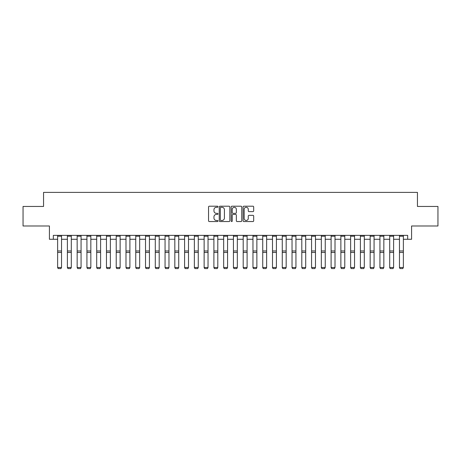 <?xml version="1.0" encoding="UTF-8"?>
<svg xmlns="http://www.w3.org/2000/svg" width="461" height="461" viewBox="0 0 461 461"><rect width="100%" height="100%" fill="white"/><g stroke="black" fill="none" stroke-linecap="round" stroke-linejoin="round"><path stroke-width="0.69" d="M218.001 206.747A0.536 0.536 0 0 0 217.459 206.211L209.311 206.211A0.766 0.766 0 0 0 208.545 206.977L208.545 220.779A0.766 0.766 0 0 0 209.311 221.545L217.459 221.545A0.536 0.536 0 0 0 218.001 221.009A0.536 0.536 0 0 0 217.459 220.473L216.405 220.473A2.455 2.455 0 0 1 213.956 218.018L213.956 216.872A2.455 2.455 0 0 1 216.405 214.417L217.459 214.417A0.536 0.536 0 0 0 218.001 213.881A0.536 0.536 0 0 0 217.459 213.339L216.405 213.339A2.455 2.455 0 0 1 213.956 210.884L213.956 209.738A2.455 2.455 0 0 1 216.405 207.283L217.459 207.283A0.536 0.536 0 0 0 218.001 206.747M252.916 211.616A0.766 0.766 0 0 0 253.683 210.85L253.683 206.977A0.766 0.766 0 0 0 252.916 206.211L243.863 206.211A0.766 0.766 0 0 0 243.097 206.977L243.097 220.779A0.766 0.766 0 0 0 243.863 221.545L252.916 221.545A0.766 0.766 0 0 0 253.683 220.779L253.683 216.105A0.766 0.766 0 0 0 252.916 215.333L249.044 215.333A0.766 0.766 0 0 0 248.272 216.105L248.272 218.422A2.051 2.051 0 0 1 246.22 220.473A2.051 2.051 0 0 1 244.169 218.422L244.169 209.334A2.051 2.051 0 0 1 246.22 207.283A2.051 2.051 0 0 1 248.272 209.334L248.272 210.85A0.766 0.766 0 0 0 249.044 211.616L252.916 211.616M53.326 239.271L53.326 235.364L407.674 235.364L407.674 239.271L411.581 239.271L411.581 225.988L437.95 225.988L437.95 206.453L417.441 206.453L417.441 192.393L43.559 192.393L43.559 206.453L23.05 206.453L23.05 225.988L49.419 225.988L49.419 239.271L57.625 239.271M229.832 206.977A0.766 0.766 0 0 0 229.059 206.211L220.012 206.211A0.766 0.766 0 0 0 219.246 206.977L219.246 220.779A0.766 0.766 0 0 0 220.012 221.545L229.059 221.545A0.766 0.766 0 0 0 229.832 220.779L229.832 206.977M231.941 206.211L240.988 206.211A0.766 0.766 0 0 1 241.754 206.977L241.754 220.779A0.766 0.766 0 0 1 240.988 221.545L237.115 221.545A0.766 0.766 0 0 1 236.349 220.779L236.349 215.183A0.766 0.766 0 0 0 235.583 214.417L233.012 214.417A0.766 0.766 0 0 0 232.246 215.183L232.246 221.009A0.536 0.536 0 0 1 231.71 221.545A0.536 0.536 0 0 1 231.168 221.009L231.168 206.977A0.766 0.766 0 0 1 231.941 206.211M61.532 239.271L67.392 239.271M71.299 239.271L77.16 239.271M81.067 239.271L86.927 239.271M90.834 239.271L96.695 239.271M100.602 239.271L106.462 239.271M110.369 239.271L116.224 239.271M120.131 239.271L125.991 239.271M129.898 239.271L135.759 239.271M139.666 239.271L145.526 239.271M149.433 239.271L155.294 239.271M159.201 239.271L165.061 239.271M168.968 239.271L174.828 239.271M178.735 239.271L184.596 239.271M188.503 239.271L194.363 239.271M198.27 239.271L204.131 239.271M208.038 239.271L213.898 239.271M217.805 239.271L223.666 239.271M227.573 239.271L233.427 239.271M237.334 239.271L243.195 239.271M247.102 239.271L252.962 239.271M256.869 239.271L262.73 239.271M266.637 239.271L272.497 239.271M276.404 239.271L282.265 239.271M286.172 239.271L292.032 239.271M295.939 239.271L301.799 239.271M305.706 239.271L311.567 239.271M315.474 239.271L321.334 239.271M325.241 239.271L331.102 239.271M335.009 239.271L340.869 239.271M344.776 239.271L350.631 239.271M354.538 239.271L360.398 239.271M364.305 239.271L370.166 239.271M374.073 239.271L379.933 239.271M383.84 239.271L389.701 239.271M393.608 239.271L399.468 239.271M403.375 239.271L407.674 239.271M220.854 207.283A0.536 0.536 0 0 0 220.318 207.819L220.318 219.937A0.536 0.536 0 0 0 220.854 220.473L221.966 220.473A2.455 2.455 0 0 0 224.421 218.018L224.421 209.738A2.455 2.455 0 0 0 221.966 207.283L220.854 207.283M236.349 209.375A2.051 2.051 0 0 0 234.297 207.323A2.051 2.051 0 0 0 232.246 209.375L232.246 212.573A0.766 0.766 0 0 0 233.012 213.339L235.583 213.339A0.766 0.766 0 0 0 236.349 212.573L236.349 209.375M57.625 267.639L58.213 268.607L57.625 267.495L61.532 267.495L60.944 268.607L58.213 268.55L60.944 268.607M61.532 235.364L61.532 267.495L60.944 268.55M57.625 235.364L57.625 267.495L58.213 268.55M67.392 267.639L67.98 268.607L67.392 267.495L71.299 267.495L70.712 268.607L67.98 268.55L70.712 268.607M77.16 267.639L77.748 268.607L77.16 267.495L81.067 267.495L80.479 268.607L77.748 268.55L80.479 268.607M86.927 267.639L87.509 268.607L86.927 267.495L90.834 267.495L90.247 268.607L87.509 268.55L90.247 268.607M71.299 235.364L71.299 267.495L70.712 268.55M67.392 235.364L67.392 267.495L67.98 268.55M81.067 235.364L81.067 267.495L80.479 268.55M77.16 235.364L77.16 267.495L77.748 268.55M90.834 235.364L90.834 267.495L90.247 268.55M86.927 235.364L86.927 267.495L87.509 268.55M96.695 267.639L97.277 268.607L96.695 267.495L100.602 267.495L100.014 268.607L97.277 268.55L100.014 268.607M100.602 235.364L100.602 267.495L100.014 268.55M96.695 235.364L96.695 267.495L97.277 268.55M106.462 267.639L107.044 268.607L106.462 267.495L110.369 267.495L109.781 268.607L107.044 268.55L109.781 268.607M116.224 267.639L116.812 268.607L116.224 267.495L120.131 267.495L119.549 268.607L116.812 268.55L119.549 268.607M125.991 267.639L126.579 268.607L125.991 267.495L129.898 267.495L129.316 268.607L126.579 268.55L129.316 268.607M135.759 267.639L136.347 268.607L135.759 267.495L139.666 267.495L139.084 268.607L136.347 268.55L139.084 268.607M145.526 267.639L146.114 268.607L145.526 267.495L149.433 267.495L148.851 268.607L146.114 268.55L148.851 268.607M110.369 235.364L110.369 267.495L109.781 268.55M106.462 235.364L106.462 267.495L107.044 268.55M120.131 235.364L120.131 267.495L119.549 268.55M116.224 235.364L116.224 267.495L116.812 268.55M129.898 235.364L129.898 267.495L129.316 268.55M125.991 235.364L125.991 267.495L126.579 268.55M139.666 235.364L139.666 267.495L139.084 268.55M135.759 235.364L135.759 267.495L136.347 268.55M149.433 235.364L149.433 267.495L148.851 268.55M145.526 235.364L145.526 267.495L146.114 268.55M155.294 267.639L155.881 268.607L155.294 267.495L159.201 267.495L158.613 268.607L155.881 268.55L158.613 268.607M159.201 235.364L159.201 267.495L158.613 268.55M155.294 235.364L155.294 267.495L155.881 268.55M165.061 267.639L165.649 268.607L165.061 267.495L168.968 267.495L168.38 268.607L165.649 268.55L168.38 268.607M168.968 235.364L168.968 267.495L168.38 268.55M165.061 235.364L165.061 267.495L165.649 268.55M174.828 267.639L175.416 268.607L174.828 267.495L178.735 267.495L178.148 268.607L175.416 268.55L178.148 268.607M178.735 235.364L178.735 267.495L178.148 268.55M174.828 235.364L174.828 267.495L175.416 268.55M184.596 267.639L185.184 268.607L184.596 267.495L188.503 267.495L187.915 268.607L185.184 268.55L187.915 268.607M188.503 235.364L188.503 267.495L187.915 268.55M184.596 235.364L184.596 267.495L185.184 268.55M194.363 267.639L194.951 268.607L194.363 267.495L198.27 267.495L197.683 268.607L194.951 268.55L197.683 268.607M198.27 235.364L198.27 267.495L197.683 268.55M194.363 235.364L194.363 267.495L194.951 268.55M204.131 267.639L204.713 268.607L204.131 267.495L208.038 267.495L207.45 268.607L204.713 268.55L207.45 268.607M208.038 235.364L208.038 267.495L207.45 268.55M204.131 235.364L204.131 267.495L204.713 268.55M213.898 267.639L214.48 268.607L213.898 267.495L217.805 267.495L217.217 268.607L214.48 268.55L217.217 268.607M223.666 267.639L224.248 268.607L223.666 267.495L227.573 267.495L226.985 268.607L224.248 268.55L226.985 268.607M233.427 267.639L234.015 268.607L233.427 267.495L237.334 267.495L236.752 268.607L234.015 268.55L236.752 268.607M243.195 267.639L243.783 268.607L243.195 267.495L247.102 267.495L246.52 268.607L243.783 268.55L246.52 268.607M252.962 267.639L253.55 268.607L252.962 267.495L256.869 267.495L256.287 268.607L253.55 268.55L256.287 268.607M262.73 267.639L263.317 268.607L262.73 267.495L266.637 267.495L266.049 268.607L263.317 268.55L266.049 268.607M272.497 267.639L273.085 268.607L272.497 267.495L276.404 267.495L275.816 268.607L273.085 268.55L275.816 268.607M282.265 267.639L282.852 268.607L282.265 267.495L286.172 267.495L285.584 268.607L282.852 268.55L285.584 268.607M292.032 267.639L292.62 268.607L292.032 267.495L295.939 267.495L295.351 268.607L292.62 268.55L295.351 268.607M301.799 267.639L302.387 268.607L301.799 267.495L305.706 267.495L305.119 268.607L302.387 268.55L305.119 268.607M311.567 267.639L312.149 268.607L311.567 267.495L315.474 267.495L314.886 268.607L312.149 268.55L314.886 268.607M321.334 267.639L321.916 268.607L321.334 267.495L325.241 267.495L324.653 268.607L321.916 268.55L324.653 268.607M331.102 267.639L331.684 268.607L331.102 267.495L335.009 267.495L334.421 268.607L331.684 268.55L334.421 268.607M340.869 267.639L341.451 268.607L340.869 267.495L344.776 267.495L344.188 268.607L341.451 268.55L344.188 268.607M350.631 267.639L351.219 268.607L350.631 267.495L354.538 267.495L353.956 268.607L351.219 268.55L353.956 268.607M360.398 267.639L360.986 268.607L360.398 267.495L364.305 267.495L363.723 268.607L360.986 268.55L363.723 268.607M370.166 267.639L370.753 268.607L370.166 267.495L374.073 267.495L373.491 268.607L370.753 268.55L373.491 268.607M379.933 267.639L380.521 268.607L379.933 267.495L383.84 267.495L383.252 268.607L380.521 268.55L383.252 268.607M217.805 235.364L217.805 267.495L217.217 268.55M213.898 235.364L213.898 267.495L214.48 268.55M227.573 235.364L227.573 267.495L226.985 268.55M223.666 235.364L223.666 267.495L224.248 268.55M237.334 235.364L237.334 267.495L236.752 268.55M233.427 235.364L233.427 267.495L234.015 268.55M247.102 235.364L247.102 267.495L246.52 268.55M243.195 235.364L243.195 267.495L243.783 268.55M256.869 235.364L256.869 267.495L256.287 268.55M252.962 235.364L252.962 267.495L253.55 268.55M266.637 235.364L266.637 267.495L266.049 268.55M262.73 235.364L262.73 267.495L263.317 268.55M276.404 235.364L276.404 267.495L275.816 268.55M272.497 235.364L272.497 267.495L273.085 268.55M286.172 235.364L286.172 267.495L285.584 268.55M282.265 235.364L282.265 267.495L282.852 268.55M295.939 235.364L295.939 267.495L295.351 268.55M292.032 235.364L292.032 267.495L292.62 268.55M305.706 235.364L305.706 267.495L305.119 268.55M301.799 235.364L301.799 267.495L302.387 268.55M315.474 235.364L315.474 267.495L314.886 268.55M311.567 235.364L311.567 267.495L312.149 268.55M325.241 235.364L325.241 267.495L324.653 268.55M321.334 235.364L321.334 267.495L321.916 268.55M335.009 235.364L335.009 267.495L334.421 268.55M331.102 235.364L331.102 267.495L331.684 268.55M344.776 235.364L344.776 267.495L344.188 268.55M340.869 235.364L340.869 267.495L341.451 268.55M354.538 235.364L354.538 267.495L353.956 268.55M350.631 235.364L350.631 267.495L351.219 268.55M364.305 235.364L364.305 267.495L363.723 268.55M360.398 235.364L360.398 267.495L360.986 268.55M374.073 235.364L374.073 267.495L373.491 268.55M370.166 235.364L370.166 267.495L370.753 268.55M383.84 235.364L383.84 267.495L383.252 268.55M379.933 235.364L379.933 267.495L380.521 268.55M389.701 267.639L390.288 268.607L389.701 267.495L393.608 267.495L393.02 268.607L390.288 268.55L393.02 268.607M393.608 235.364L393.608 267.495L393.02 268.55M389.701 235.364L389.701 267.495L390.288 268.55M399.468 267.639L400.056 268.607L399.468 267.495L403.375 267.495L402.787 268.607L400.056 268.55L402.787 268.607M403.375 235.364L403.375 267.495L402.787 268.55M399.468 235.364L399.468 267.495L400.056 268.55M61.532 250.968L57.625 250.968M61.532 252.449L57.625 252.449M61.532 236.205L57.625 236.205M71.299 250.968L67.392 250.968M71.299 252.449L67.392 252.449M71.299 236.205L67.392 236.205M81.067 250.968L77.16 250.968M81.067 252.449L77.16 252.449M81.067 236.205L77.16 236.205M90.834 250.968L86.927 250.968M90.834 252.449L86.927 252.449M90.834 236.205L86.927 236.205M100.602 250.968L96.695 250.968M100.602 252.449L96.695 252.449M100.602 236.205L96.695 236.205M110.369 250.968L106.462 250.968M110.369 252.449L106.462 252.449M110.369 236.205L106.462 236.205M120.131 250.968L116.224 250.968M120.131 252.449L116.224 252.449M120.131 236.205L116.224 236.205M129.898 250.968L125.991 250.968M129.898 252.449L125.991 252.449M129.898 236.205L125.991 236.205M139.666 250.968L135.759 250.968M139.666 252.449L135.759 252.449M139.666 236.205L135.759 236.205M149.433 250.968L145.526 250.968M149.433 252.449L145.526 252.449M149.433 236.205L145.526 236.205M159.201 250.968L155.294 250.968M159.201 252.449L155.294 252.449M159.201 236.205L155.294 236.205M168.968 250.968L165.061 250.968M168.968 252.449L165.061 252.449M168.968 236.205L165.061 236.205M178.735 250.968L174.828 250.968M178.735 252.449L174.828 252.449M178.735 236.205L174.828 236.205M188.503 250.968L184.596 250.968M188.503 252.449L184.596 252.449M188.503 236.205L184.596 236.205M198.27 250.968L194.363 250.968M198.27 252.449L194.363 252.449M198.27 236.205L194.363 236.205M208.038 250.968L204.131 250.968M208.038 252.449L204.131 252.449M208.038 236.205L204.131 236.205M217.805 250.968L213.898 250.968M217.805 252.449L213.898 252.449M217.805 236.205L213.898 236.205M227.573 250.968L223.666 250.968M227.573 252.449L223.666 252.449M227.573 236.205L223.666 236.205M237.334 250.968L233.427 250.968M237.334 252.449L233.427 252.449M237.334 236.205L233.427 236.205M247.102 250.968L243.195 250.968M247.102 252.449L243.195 252.449M247.102 236.205L243.195 236.205M256.869 250.968L252.962 250.968M256.869 252.449L252.962 252.449M256.869 236.205L252.962 236.205M266.637 250.968L262.73 250.968M266.637 252.449L262.73 252.449M266.637 236.205L262.73 236.205M276.404 250.968L272.497 250.968M276.404 252.449L272.497 252.449M276.404 236.205L272.497 236.205M286.172 250.968L282.265 250.968M286.172 252.449L282.265 252.449M286.172 236.205L282.265 236.205M295.939 250.968L292.032 250.968M295.939 252.449L292.032 252.449M295.939 236.205L292.032 236.205M305.706 250.968L301.799 250.968M305.706 252.449L301.799 252.449M305.706 236.205L301.799 236.205M315.474 250.968L311.567 250.968M315.474 252.449L311.567 252.449M315.474 236.205L311.567 236.205M325.241 250.968L321.334 250.968M325.241 252.449L321.334 252.449M325.241 236.205L321.334 236.205M335.009 250.968L331.102 250.968M335.009 252.449L331.102 252.449M335.009 236.205L331.102 236.205M344.776 250.968L340.869 250.968M344.776 252.449L340.869 252.449M344.776 236.205L340.869 236.205M354.538 250.968L350.631 250.968M354.538 252.449L350.631 252.449M354.538 236.205L350.631 236.205M364.305 250.968L360.398 250.968M364.305 252.449L360.398 252.449M364.305 236.205L360.398 236.205M374.073 250.968L370.166 250.968M374.073 252.449L370.166 252.449M374.073 236.205L370.166 236.205M383.84 250.968L379.933 250.968M383.84 252.449L379.933 252.449M383.84 236.205L379.933 236.205M393.608 250.968L389.701 250.968M393.608 252.449L389.701 252.449M393.608 236.205L389.701 236.205M403.375 250.968L399.468 250.968M403.375 252.449L399.468 252.449M403.375 236.205L399.468 236.205"/></g></svg>
